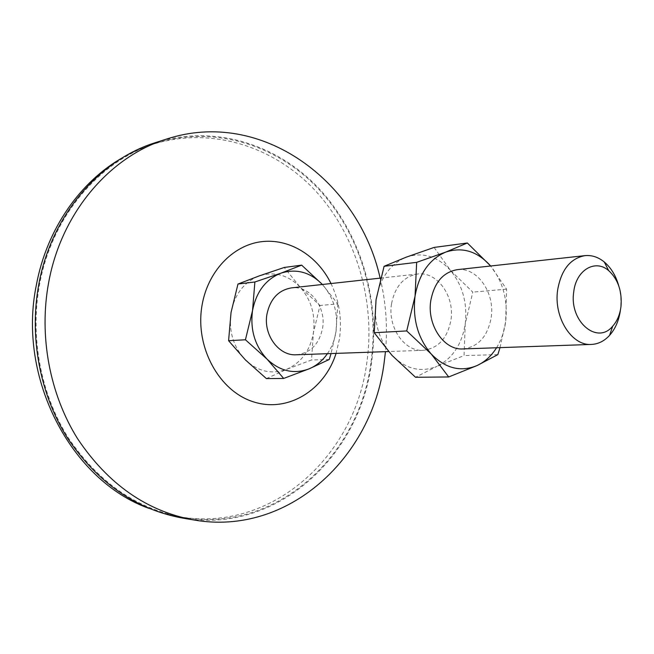 <?xml version="1.0" encoding="UTF-8"?>
<svg xmlns="http://www.w3.org/2000/svg" width="654" height="654" viewBox="0 0 654 654"><rect width="100%" height="100%" fill="white"/><g stroke="black" fill="none" stroke-linecap="round" stroke-linejoin="round"><path stroke-width="0.49" stroke-dasharray="3.27 2.45" d="M618.733 285.757C620.842 293.515 621.439 301.388 620.515 309.383L620.466 309.767M462.958 348.934C478.262 347.004 487.671 336.524 491.195 317.509C495.16 292.812 477.085 266.791 457.22 269.669M391.525 303.865C387.503 327.286 404.474 351.787 423.097 350.331C438.164 348.459 447.45 338.363 450.949 320.035C454.898 296.237 437.125 271.206 417.571 274.026C403.665 276.519 394.983 286.468 391.525 303.865M296.287 354.779C310.437 353.111 319.201 344.217 322.594 328.104C326.428 307.159 309.783 285.258 291.447 287.883M331.014 283.534C339.385 301.11 342.181 319.659 339.401 339.197L336.066 353.389M155.685 142.556C215.101 123.917 278.498 144.755 319.986 189.603C361.376 234.802 380.464 301.028 371.456 363.223C359.52 456.606 276.184 534.4 182.867 518.14M370.892 363.084C358.997 456.059 276.07 533.476 183.218 517.388C136.702 508.959 98.37 482.399 68.229 437.706C40.605 393.904 29.798 336.655 39.641 284.179C52.246 215.321 100.275 160.353 156.143 143.251C215.28 124.759 278.383 145.531 319.667 190.191C360.869 235.219 379.86 301.159 370.892 363.084M123.385 157.197L137.749 149.987L152.57 144.387C211.536 125.952 274.476 146.586 315.661 191.042C356.765 235.857 375.715 301.519 366.747 363.183C354.86 455.773 272.097 532.822 179.515 516.774L164.048 513.365L148.793 508.305M266.407 378.601L286.893 369.232L311.517 359.986L313.405 332.788L320.002 305.483L299.924 286.893C287.94 274.901 274.337 271.247 259.098 275.947C244.097 281.964 234.745 294.137 231.042 312.473C228.573 331.161 233.355 346.972 245.381 359.888C258.117 371.66 271.95 374.775 286.893 369.232C301.339 362.561 310.176 350.413 313.405 332.788C315.678 314.975 311.181 299.679 299.924 286.893L284.245 267.47M380.137 278.138C385.974 302.352 387.748 326.853 385.459 351.656M322.34 284.433L337.799 303.922L320.002 305.483M337.799 303.922L336.025 331.464L331.063 353.561M329.273 359.479L311.517 359.986M327.401 353.691C331.856 347.151 334.725 339.745 336.025 331.464C338.314 313.25 333.769 297.586 322.389 284.482M434.093 247.433L450.442 270.347L472.801 292.117L465.223 323.926L464.062 355.596L436.937 366.338C452.462 358.572 461.896 344.437 465.223 323.926C467.553 303.203 462.623 285.348 450.442 270.347C437.477 256.237 422.762 251.831 406.298 257.136C390.07 264.003 379.99 278.179 376.066 299.655C373.491 321.572 378.789 340.129 391.95 355.318C405.856 369.134 420.857 372.813 436.937 366.338L415.527 377.268M496.558 347.756C501.307 340.055 504.348 331.325 505.681 321.564C508.003 300.104 502.991 281.58 490.639 265.998M500.008 347.634L505.681 321.564L506.588 289.166L490.59 265.941M506.588 289.166L472.801 292.117M497.841 354.623L464.062 355.596M423.097 350.331L388.541 351.55M183.218 517.388L179.515 516.774M156.143 143.251L152.57 144.387M417.571 274.026L380.612 278.089"/><path stroke-width="0.98" d="M620.466 309.767C619.068 320.19 615.439 328.725 609.577 335.371C604.329 341.069 598.279 344.086 591.412 344.429C571.76 346.072 553.529 317.411 557.625 290.106C561.173 269.857 570.296 258.371 584.987 255.632C591.829 254.986 598.255 257.104 604.271 261.984C611.024 267.715 615.839 275.636 618.733 285.757M584.987 255.632L457.22 269.669C443.085 272.228 434.281 282.544 430.79 300.611C426.735 324.956 444.041 350.438 462.958 348.934L591.412 344.429M620.981 306.53C619.943 314.558 617.188 321.106 612.7 326.183C597.274 345.279 569.062 321.359 573.73 291.962C575.994 270.028 595.303 258.731 608.686 270.625C618.104 279.356 622.207 291.324 620.981 306.53M380.612 278.089L291.447 287.883C278.4 290.163 270.233 298.935 266.946 314.182C263.088 334.693 278.817 356.087 296.287 354.779L388.541 351.55M336.066 353.389C324.49 390.168 288.054 412.952 253.597 401.891C219.074 391.305 194.712 346.898 202.037 305.32C207.735 271.647 232.489 245.651 260.644 241.792C288.839 237.876 317.264 255.428 331.014 283.534M385.459 351.656L384.102 362.921C372.142 457.489 288.324 536.411 194.173 520.028C147.076 511.453 108.245 484.393 77.679 438.859C49.679 394.239 38.7 335.886 48.674 282.43C61.443 212.313 110.085 156.42 166.607 139.057C261.306 107.984 358.76 181.027 380.137 278.138M194.173 520.028L182.867 518.14C136.196 509.638 97.74 482.946 67.509 438.082C39.812 394.109 28.98 336.655 38.864 283.991C51.519 214.921 99.661 159.772 155.685 142.556L166.607 139.057M148.793 508.305C71.466 480.764 16.914 378.216 36.428 284.686C46.835 228.818 80.524 181.199 123.385 157.197M245.381 359.888L266.407 378.601L283.697 378.445L267.118 359.209L245.43 339.778L228.589 340.701L245.381 359.888M245.43 339.778L252.534 310.576L254.888 281.98L280.958 273.151L301.658 265.14L284.245 267.47L259.098 275.947L237.974 284.04L231.042 312.473L228.589 340.701M331.063 353.561L329.273 359.479L309.203 368.799L283.697 378.445M254.888 281.98L237.974 284.04M301.658 265.14L322.34 284.433C310.192 272.121 296.401 268.361 280.958 273.151C265.745 279.299 256.27 291.774 252.534 310.576C250.041 329.739 254.897 345.958 267.118 359.209C280.043 371.284 294.071 374.489 309.203 368.799C316.479 365.7 322.545 360.665 327.401 353.691M490.639 265.998L490.59 265.941C477.42 251.25 462.468 246.64 445.734 252.101L416.663 262.344L415.045 296.205L406.723 330.932L431.297 354.092L448.701 376.966L415.527 377.268L391.95 355.318L374.211 332.714L376.066 299.655L384.078 266.301L406.298 257.136L434.093 247.433L467.34 242.994L445.734 252.101C429.245 259.18 419.01 273.887 415.045 296.205C412.461 318.997 417.881 338.29 431.297 354.092C445.472 368.464 460.727 372.289 477.044 365.57C484.884 361.907 491.391 355.972 496.558 347.756M448.701 376.966L477.044 365.57L497.841 354.623L500.008 347.634M490.59 265.941L467.34 242.994M416.663 262.344L384.078 266.301M406.723 330.932L374.211 332.714M612.7 326.183L609.577 335.371M608.686 270.625L604.271 261.984"/></g></svg>
